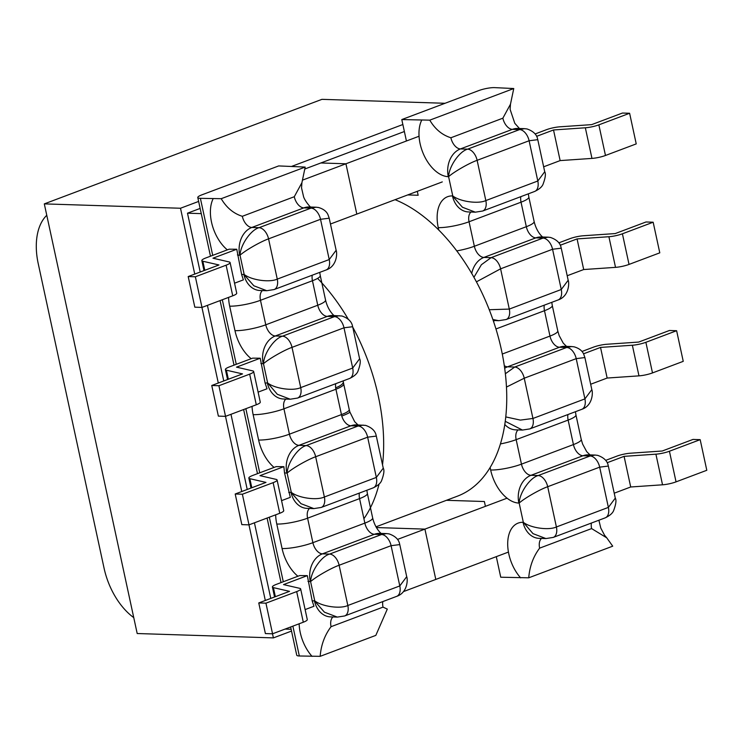 <?xml version="1.0" encoding="UTF-8"?>
<svg xmlns="http://www.w3.org/2000/svg" width="744" height="744" viewBox="0 0 744 744"><rect width="100%" height="100%" fill="white"/><g stroke="black" fill="none" stroke-linecap="round" stroke-linejoin="round"><path stroke-width="1.12" d="M401.788 119.57L478.727 90.601A11.402 2.195 167.8 0 1 494.444 87.615L513.76 88.536L510.477 104.188L502.87 118.184L450.892 137.761C442.131 135.017 435.091 129.149 429.781 120.156L401.788 119.57L406.429 141.007M528.733 577.809L612.712 546.18L606.76 537.847L591.601 528.584L539.623 548.151C533.281 556.586 529.644 566.472 528.733 577.809L500.74 577.214L496.295 556.642M417.3 191.32L418.156 195.263L407.721 194.928M485.414 506.329L484.372 501.521L446.437 500.303M607.197 462.722L624.086 456.36L655.91 454.175A11.402 2.195 -12.2 0 0 669.423 451.236L676.045 481.861A11.402 2.195 167.8 0 1 662.532 484.8L655.91 454.175M605.718 460.35L616.897 456.137A11.402 2.195 -12.2 0 1 630.41 453.208L662.234 451.013L693.008 439.425L700.178 439.658L669.423 451.236M700.178 439.658L706.8 470.282L676.045 481.861M614.219 493.198L630.707 486.985L662.532 484.8M583.529 353.819L600.529 347.42L632.354 345.235A11.402 2.195 -12.2 0 0 645.876 342.296L652.497 372.921A11.402 2.195 167.8 0 1 638.975 375.86L607.151 378.045L590.662 384.257M581.966 351.484L593.34 347.197A11.402 2.195 -12.2 0 1 606.853 344.258L638.678 342.073L669.451 330.485L676.621 330.717L645.876 342.296M676.621 330.717L683.243 361.342L652.497 372.921M600.529 347.42L607.151 378.045M624.086 456.36L630.707 486.985M502.284 354.032L549.974 336.074A11.402 6.826 69.4 0 0 559.507 347.243A22.348 17.382 91.8 0 1 564.863 346.341L571.699 346.555L566.677 347.476L559.507 347.243L507.538 366.811L514.709 367.043L505.371 373.739M571.708 346.565L574.145 346.844C578.99 348.248 582.161 350.647 583.659 354.06L584.896 357.557L576.209 358.636L524.241 378.212L506.478 387.057M584.896 357.557L591.824 389.624L584.914 398.896L576.209 358.636A11.402 6.826 -110.6 0 0 566.677 347.476L514.709 367.043A11.402 6.826 69.4 0 1 524.241 378.212L532.946 418.463L520.4 420.1L505.79 416.919M520.642 577.856A33.759 20.209 69.4 0 1 507.734 542.153A33.759 20.209 69.4 0 1 523.041 522.316L523.33 522.325C530.649 528.026 548.84 530.574 556.4 526.966L608.378 507.399L615.288 498.127C616.562 500.135 615.967 504.395 613.512 510.896C612.359 513.453 609.596 515.759 605.225 517.843L605.225 517.843A11.402 6.826 -110.6 0 0 608.378 507.399L599.673 467.148L608.35 466.06L615.288 498.127M523.041 522.316A22.348 17.382 91.8 0 0 539.075 538.349L545.919 538.563L533.011 533.643L523.33 522.325L519.163 503.074C524.241 498.387 539.939 489.385 547.696 486.716L599.673 467.148A11.402 6.826 -110.6 0 0 590.141 455.979L595.172 455.068L588.318 454.844A22.348 17.382 -88.2 0 0 582.971 455.747L530.993 475.314L538.163 475.546L590.141 455.979L582.971 455.747A11.402 6.826 69.4 0 1 573.438 444.577L568.137 420.081L516.169 439.648L521.46 464.144L573.438 444.577A22.348 4.306 167.8 0 0 581.231 439.406L575.94 414.901A22.348 4.306 167.8 0 1 568.137 420.081A11.402 6.826 69.4 0 1 567.932 414.538M529.793 428.907L581.761 409.33A11.402 6.826 -110.6 0 0 584.914 398.896L532.946 418.463A11.402 6.826 69.4 0 1 529.793 428.907L522.455 430.06L505.269 421.327M518.875 503.065A22.348 17.382 -88.2 0 1 530.993 475.314A11.402 6.826 -110.6 0 1 521.46 464.144A22.348 4.306 167.8 0 1 490.659 470.003A33.759 20.209 69.4 0 0 518.875 503.065L519.163 503.074C519.526 492.854 529.979 477.722 538.163 475.546A11.402 6.826 69.4 0 1 547.696 486.716L556.4 526.966A11.402 6.826 69.4 0 1 553.248 537.41L605.225 517.843M305.189 167.075L278.693 165.921L201.763 194.891A11.402 2.195 -12.2 0 0 197.783 197.523A11.402 2.195 -12.2 0 0 200.387 198.332L221.21 198.695C226.52 207.688 233.56 213.556 242.321 216.299L294.289 196.723L301.906 182.726L305.189 167.075L221.21 198.695M290.634 626.987L296.735 655.176A11.402 2.195 -12.2 0 0 299.33 655.985L320.153 656.338C321.073 645.001 324.709 635.116 331.052 626.69L383.021 607.123L387.308 609.094L375.822 635.385L320.153 656.338M283.873 466.655L259.972 475.649L276.098 479.378A11.402 2.195 167.8 0 1 277.103 480.01A11.402 2.195 167.8 0 1 273.132 482.651L242.377 494.23L235.206 493.997L265.98 482.41L249.854 478.69A11.402 2.195 167.8 0 1 248.849 478.057A11.402 2.195 167.8 0 1 252.821 475.416L276.163 466.627L283.873 466.655L284.506 472.831L290.309 497.345L281.567 500.638M307.328 575.633L283.529 584.598L299.655 588.318A11.402 2.195 167.8 0 1 300.66 588.95A11.402 2.195 167.8 0 1 296.679 591.592L265.933 603.17L258.763 602.938L289.537 591.35L273.411 587.63A11.402 2.195 167.8 0 1 272.397 586.997A11.402 2.195 167.8 0 1 276.377 584.356L299.683 575.577L307.328 575.633L312.21 600.966L313.949 606.258L305.124 609.587M284.506 472.831A33.759 20.209 -110.6 0 0 286.84 473.1L287.128 473.11C287.491 462.889 297.944 447.749 306.128 445.582L298.958 445.349A11.402 6.826 69.4 0 1 289.425 434.18L341.412 414.603A22.348 4.232 -11.9 0 0 349.234 409.526L343.7 383.96A22.348 4.38 -12.5 0 1 335.925 389.233L341.775 416.054A22.348 1.981 -16.8 0 0 349.847 411.953L354.674 421.699L358.292 425.243M265.933 603.17L272.555 633.795L303.301 622.216A11.402 2.195 -12.2 0 0 307.281 619.575L300.66 588.95M272.555 633.795L265.385 633.572L258.763 602.938M242.377 494.23L248.998 524.855L279.753 513.276A11.402 2.195 -12.2 0 0 283.724 510.635L277.103 480.01M248.998 524.855L241.828 524.622L235.206 493.997M376.315 436.096L383.253 468.162L376.343 477.425A11.402 6.826 69.4 0 1 373.19 487.869L321.213 507.445A11.402 6.826 -110.6 0 0 324.365 497.001L315.661 456.751A11.402 6.826 -110.6 0 0 306.128 445.582L358.106 426.005A11.402 6.826 69.4 0 1 367.638 437.174L376.343 477.425L324.365 497.001C316.805 500.61 298.614 498.052 291.295 492.361L287.128 473.11C292.206 468.413 307.904 459.42 315.661 456.751L367.638 437.174L376.315 436.096C375.953 435.649 376.269 429.083 365.583 425.382L356.283 424.88A22.348 17.382 -88.2 0 0 350.936 425.782L358.106 426.005L363.128 425.094M399.779 544.599C399.416 544.152 399.733 537.587 389.038 533.885L386.582 533.597L381.56 534.518A11.402 6.826 69.4 0 1 391.093 545.678L399.798 585.937L347.829 605.504L339.125 565.254L391.093 545.678L399.779 544.599L406.708 576.665L399.798 585.937A11.402 6.826 69.4 0 1 396.645 596.372L344.677 615.948L337.339 617.101L324.431 612.182L314.461 600.854A33.759 20.209 -110.6 0 0 312.21 600.966M288.746 492.463A33.759 20.209 -110.6 0 1 291.006 492.351L300.976 503.669L313.884 508.598L321.213 507.445M344.677 615.948A11.402 6.826 -110.6 0 0 347.829 605.504C340.268 609.113 322.078 606.565 314.749 600.864L310.592 581.613C315.67 576.916 331.359 567.923 339.125 565.254A11.402 6.826 -110.6 0 0 329.592 554.085C321.399 556.252 310.955 571.392 310.592 581.613L310.304 581.603A33.759 20.209 -110.6 0 1 307.969 581.334M349.234 409.526L349.847 411.953M429.781 120.156L513.76 88.536M543.65 166.805L560.139 160.592L591.964 158.407A11.402 2.195 -12.2 0 0 605.476 155.477L598.855 124.853A11.402 2.195 167.8 0 1 585.342 127.782L591.964 158.407M598.855 124.853L629.61 113.265L636.232 143.899L605.476 155.477M629.61 113.265L622.44 113.041L591.666 124.629L559.841 126.815A11.402 2.195 167.8 0 0 546.329 129.744L535.15 133.957M536.629 136.329L553.517 129.968L585.342 127.782M567.207 275.745L583.696 269.542L615.521 267.356A11.402 2.195 -12.2 0 0 629.033 264.418L622.412 233.793A11.402 2.195 167.8 0 1 608.899 236.722L577.074 238.917L560.279 245.241M622.412 233.793L653.167 222.214L659.789 252.839L629.033 264.418M653.167 222.214L645.997 221.982L615.223 233.57L583.398 235.755A11.402 2.195 167.8 0 0 569.885 238.694L558.884 242.832M583.696 269.542L577.074 238.917M560.139 160.592L553.517 129.968M568.174 280.246L561.246 248.18L552.559 249.259L561.264 289.509A11.402 6.826 69.4 0 1 558.121 299.953C569.095 296.317 569.411 283.055 568.174 280.246L561.264 289.509L509.296 309.086L489.245 309.727M421.69 120.203A33.759 20.209 -110.6 0 0 424.145 155.57A33.759 20.209 -110.6 0 0 448.307 176.672L448.595 176.681C453.673 171.994 469.371 162.992 477.127 160.323L529.105 140.756A11.402 6.826 69.4 0 0 519.572 129.586L524.604 128.675L517.75 128.452A22.348 17.382 -88.2 0 0 512.402 129.354L519.572 129.586L467.595 149.153L460.424 148.93L512.402 129.354A11.402 6.826 -110.6 0 1 502.87 118.184M561.246 248.18C560.883 247.733 561.199 241.168 550.504 237.466L548.049 237.178L543.027 238.089L491.059 257.666L481.387 264.724L473.919 277.317M534.657 191.45L482.679 211.017A11.402 6.826 -110.6 0 0 485.832 200.573L477.127 160.323A11.402 6.826 -110.6 0 0 467.595 149.153C459.411 151.33 448.958 166.47 448.595 176.681L452.761 195.932C460.08 201.633 478.271 204.191 485.832 200.573L537.81 181.006A11.402 6.826 69.4 0 1 534.657 191.45C539.028 189.376 541.79 187.06 542.943 184.503C545.399 178.002 545.994 173.752 544.72 171.743L537.81 181.006L529.105 140.756L537.782 139.677C537.419 139.23 537.745 132.655 527.05 128.963L524.604 128.675M558.121 299.953A11.402 6.826 69.4 0 1 558.112 299.953L506.143 319.52L498.806 320.683L492.872 319.52M506.143 319.52A11.402 6.826 -110.6 0 0 509.296 309.086L500.591 268.826L476.402 281.855M470.989 212.04A11.402 6.826 69.4 0 0 469.055 221.758L521.033 202.191L526.324 226.697L474.356 246.264L469.055 221.758A22.348 4.306 167.8 0 1 438.253 227.618A33.759 20.209 -110.6 0 1 452.473 195.923L462.443 207.251L475.351 212.18L482.679 211.017M258.103 392.135L267.031 388.777L265.106 383.086L260.233 358.217L252.644 358.143L229.366 366.913A11.402 2.195 -12.2 0 0 225.386 369.545A11.402 2.195 -12.2 0 0 226.39 370.187L242.525 373.907L211.752 385.494L218.913 385.727L249.668 374.148A11.402 2.195 -12.2 0 0 253.648 371.507A11.402 2.195 -12.2 0 0 252.644 370.875L236.508 367.145L260.233 358.217M234.555 283.194L243.381 279.865L241.642 274.583L236.759 249.24L212.961 258.205L229.087 261.925A11.402 2.195 -12.2 0 1 230.091 262.558A11.402 2.195 -12.2 0 1 226.111 265.199L195.365 276.777L188.195 276.554L218.969 264.966L202.842 261.237L204.795 270.295M230.091 262.558L236.713 293.192A11.402 2.195 167.8 0 1 232.733 295.824L226.111 265.199M188.195 276.554L194.816 307.179L201.987 307.412L232.733 295.824M201.987 307.412L195.365 276.777M236.759 249.24L229.115 249.194L205.809 257.963A11.402 2.195 -12.2 0 0 201.838 260.605A11.402 2.195 -12.2 0 0 202.842 261.237M253.648 371.507L260.27 402.132A11.402 2.195 167.8 0 1 256.289 404.773L249.668 374.148M211.752 385.494L218.373 416.119L225.534 416.352L256.289 404.773M225.534 416.352L218.913 385.727M252.049 406.363A33.759 20.209 69.4 0 0 253.137 414.659L258.624 440.039A22.348 4.306 -12.2 0 0 289.425 434.18L283.938 408.8L335.925 389.233L335.665 387.801A22.348 6.547 -7.4 0 0 343.291 381.663L343.207 380.872M260.856 363.453A33.759 20.209 69.4 0 0 263.19 363.714L263.478 363.723C263.841 353.512 274.294 338.371 282.478 336.195A11.402 6.826 69.4 0 1 292.011 347.364L300.716 387.615A11.402 6.826 69.4 0 1 297.563 398.059L349.541 378.491A11.402 6.826 -110.6 0 0 352.693 368.048L343.988 327.797L292.011 347.364C284.255 350.043 268.556 359.036 263.478 363.723L267.645 382.974L277.326 394.292L290.234 399.221L283.39 398.998A22.348 17.382 91.8 0 1 267.356 382.965L267.645 382.974C274.964 388.675 293.155 391.232 300.716 387.615L352.693 368.048L359.603 358.785L352.665 326.718C352.303 326.272 352.628 319.697 341.933 316.005L332.633 315.493A22.348 17.382 -88.2 0 0 327.286 316.395L275.308 335.972L282.478 336.195L334.456 316.628L339.478 315.716M294.289 196.723A11.402 6.826 69.4 0 0 303.822 207.892A22.348 17.382 91.8 0 1 309.178 206.99L316.014 207.213L310.992 208.125L303.822 207.892L251.853 227.459L259.024 227.692C250.83 229.868 240.386 245.008 240.024 255.22L239.735 255.211A33.759 20.209 69.4 0 1 237.401 254.95M268.556 238.861C260.791 241.53 245.102 250.533 240.024 255.22L244.181 274.471C251.509 280.172 269.7 282.72 277.261 279.112L329.229 259.544L320.524 219.294L268.556 238.861L277.261 279.112A11.402 6.826 69.4 0 1 274.108 289.556L326.077 269.988A11.402 6.826 -110.6 0 0 329.229 259.544L336.139 250.272L329.211 218.215L320.524 219.294A11.402 6.826 -110.6 0 0 310.992 208.125L259.024 227.692A11.402 6.826 69.4 0 1 268.556 238.861M274.108 289.556L266.771 290.709L253.862 285.789L243.893 274.462A33.759 20.209 69.4 0 0 241.642 274.583M334.642 315.865C335.758 317.046 328.457 312.303 325.547 300.055A22.348 4.306 -12.2 0 1 317.753 305.235L312.452 280.73L260.484 300.297L265.775 324.803L317.753 305.235A11.402 6.826 69.4 0 0 327.286 316.395L334.456 316.628A11.402 6.826 -110.6 0 1 343.988 327.797L352.665 326.718M375.98 526.836L457.346 496.202A159.653 95.595 -110.6 0 0 501.754 351.447A159.653 95.595 -110.6 0 0 395.064 199.69M363.909 518.707A159.653 95.595 -110.6 0 0 379.077 484.065M382.528 464.814A159.653 95.595 -110.6 0 0 352.777 327.202M348.164 319.037A159.653 95.595 -110.6 0 0 317.614 278.386M133.753 617.622A57.93 34.689 -110.6 0 1 104.048 568.1L38.214 263.581A57.93 34.689 -110.6 0 1 46.77 215.286M291.137 629.275L285.082 629.08M403.397 591.629L435.798 579.427L424.917 529.114L435.798 579.427L508.44 552.076M397.538 539.419L424.917 529.114L376.38 527.552L424.917 529.114L507.064 498.182M330.466 224.018L356.813 214.095L345.932 163.782L356.813 214.095L442.289 181.908M302.929 179.974L345.932 163.782L320.841 162.973L345.932 163.782L419.049 136.245M200.21 272.025L187.488 213.193L201.271 213.63M445.042 103.286L321.947 99.343L44.305 203.884L180.504 208.246L198.629 201.429M291.806 166.34L402.867 124.518M291.518 631.07L273.401 637.896L137.194 633.525L44.305 203.884M273.401 637.896L272.509 633.795M265.31 600.473L248.961 524.855M241.754 491.533L225.497 416.352M218.299 383.03L201.94 307.402M194.742 274.09L180.504 208.246M270.779 598.418L254.429 522.809M247.222 489.478L230.975 414.306M223.767 380.965L207.418 305.356M187.488 213.193L200.145 208.422M305.133 168.888L404.373 131.521M438.253 227.618L438.783 230.073M490.659 470.003L490.129 467.558M544.283 305.161A11.402 6.826 -110.6 0 0 544.487 310.694A22.348 4.306 167.8 0 0 552.29 305.524L557.777 330.903A22.348 4.306 167.8 0 1 549.974 336.074L544.487 310.694L495.96 328.969M638.975 375.86L632.354 345.235M504.311 365.704A11.402 6.826 -110.6 0 0 507.538 366.811A22.348 17.382 91.8 0 0 504.674 368.243M541.558 538.424A11.402 6.826 -110.6 0 0 539.623 548.151M591.601 528.584A11.402 6.826 69.4 0 1 591.396 523.051M518.094 429.92A11.402 6.826 -110.6 0 0 516.169 439.648A22.348 4.306 167.8 0 1 500.452 443.926M522.455 430.06L515.62 429.846A22.348 17.382 -88.2 0 1 504.813 424.48M251.202 358.692A33.759 20.209 69.4 0 1 234.974 330.662L229.673 306.156A33.759 20.209 69.4 0 1 228.575 297.395M227.339 249.863A33.759 20.209 69.4 0 1 213.119 198.741M299.33 655.985L292.876 626.141M283.287 581.761L269.328 517.201M259.73 472.812L245.864 408.698M236.267 364.309L222.307 299.748M212.719 255.369L200.387 198.332M299.144 623.788A33.759 20.209 -110.6 0 0 312.062 656.385M275.671 514.811A33.759 20.209 -110.6 0 0 276.787 524.046L282.078 548.542A33.759 20.209 -110.6 0 0 297.907 576.247M258.624 440.039A33.759 20.209 -110.6 0 0 274.062 467.418M381.56 534.518L329.592 554.085L322.422 553.852L374.39 534.285L381.56 534.518M359.361 493.077A11.402 6.826 -110.6 0 0 359.566 498.62A22.348 4.306 -12.2 0 0 367.359 493.439L372.66 517.945A22.348 4.306 -12.2 0 1 364.858 523.116L312.889 542.683L307.588 518.187L359.566 498.62L364.858 523.116A11.402 6.826 -110.6 0 0 374.39 534.285A22.348 17.382 91.8 0 1 379.747 533.383L386.582 533.597M286.84 473.1A22.348 17.382 -88.2 0 1 298.958 445.349L350.936 425.782A11.402 6.826 -110.6 0 1 341.775 416.054M296.679 591.592L303.301 622.216M273.132 482.651L279.753 513.276M251.807 487.748L249.854 478.69M275.364 596.688L273.411 587.63M331.052 626.69A11.402 6.826 69.4 0 1 332.977 616.962M382.816 601.58A11.402 6.826 -110.6 0 0 383.021 607.123M396.645 596.372L396.645 596.372C407.628 592.745 407.945 579.483 406.708 576.665M373.19 487.869L373.19 487.869C377.561 485.795 380.324 483.479 381.477 480.922C383.932 474.43 384.527 470.171 383.253 468.162M276.787 524.046A22.348 4.306 -12.2 0 0 307.588 518.187A11.402 6.826 69.4 0 1 309.523 508.459M310.304 581.603A22.348 17.382 91.8 0 1 322.422 553.852A11.402 6.826 69.4 0 1 312.889 542.683A22.348 4.306 -12.2 0 1 282.078 548.542M253.137 414.659A22.348 4.306 -12.2 0 0 283.938 408.8A11.402 6.826 -110.6 0 1 285.873 399.082M337.339 617.101L330.503 616.888A22.348 17.382 -88.2 0 1 314.461 600.854M291.006 492.351A22.348 17.382 91.8 0 0 307.039 508.375L313.884 508.598M471.724 273.476A22.348 17.382 91.8 0 1 483.888 257.433L491.059 257.666A11.402 6.826 -110.6 0 1 500.591 268.826L552.559 249.259A11.402 6.826 69.4 0 0 543.027 238.089L535.857 237.866L483.888 257.433A11.402 6.826 69.4 0 1 474.356 246.264A22.348 4.306 167.8 0 1 456.742 250.895M608.899 236.722L615.521 267.356M493.551 321.52A11.402 6.826 69.4 0 1 494.444 320.543M448.307 176.672A22.348 17.382 -88.2 0 1 460.424 148.93A11.402 6.826 69.4 0 1 450.892 137.761M543.213 237.327C544.329 238.517 537.029 233.765 534.127 221.517A22.348 4.306 167.8 0 1 526.324 226.697A11.402 6.826 -110.6 0 0 535.857 237.866A22.348 17.382 91.8 0 1 541.214 236.964L548.049 237.178M520.828 196.658A11.402 6.826 -110.6 0 0 521.033 202.191A22.348 4.306 167.8 0 0 528.826 197.02L534.127 221.517M452.473 195.923A22.348 17.382 91.8 0 0 468.506 211.956L475.351 212.18M265.106 383.086A33.759 20.209 69.4 0 1 267.356 382.965M226.39 370.187L228.352 379.245M335.665 387.801A11.402 6.826 69.4 0 1 335.711 383.699M297.563 398.059L290.234 399.221M242.321 216.299A11.402 6.826 -110.6 0 0 251.853 227.459A22.348 17.382 91.8 0 0 239.735 255.211M234.974 330.662A22.348 4.306 -12.2 0 0 265.775 324.803A11.402 6.826 -110.6 0 0 275.308 335.972A22.348 17.382 -88.2 0 0 263.19 363.714M325.547 300.055L320.255 275.559A22.348 4.306 -12.2 0 1 312.452 280.73A11.402 6.826 69.4 0 1 312.248 275.196M262.409 290.569A11.402 6.826 -110.6 0 0 260.484 300.297A22.348 4.306 -12.2 0 1 229.673 306.156M266.771 290.709L259.935 290.495A22.348 17.382 -88.2 0 1 243.893 274.462M557.777 330.903L559.153 335.563L563.236 343.142L566.863 346.713M598.892 520.223L600.771 528.045L604.584 535.271L606.769 537.847M591.824 389.624C593.061 392.432 592.745 405.703 581.761 409.33M575.428 411.72L575.94 414.901M608.35 466.06C607.988 465.623 608.304 459.048 597.618 455.347L595.172 455.068M581.231 439.406L582.617 444.066L586.7 451.645L590.327 455.216M545.919 538.563L553.248 537.41M248.849 478.057L251.007 488.045M272.397 586.997L274.564 596.995M197.783 197.523L210.478 256.215M220.075 300.595L234.025 365.155M243.623 409.535L257.489 473.658M267.087 518.047L281.046 582.599M366.857 490.259L367.359 493.439M381.746 533.755C382.862 534.936 375.562 530.184 372.66 517.945M552.29 305.524L551.778 302.343M510.477 104.188L510.114 109.387L514.802 123.309L519.758 128.824M544.72 171.743L537.782 139.677M528.826 197.02L528.324 193.831M498.806 320.683L493.207 320.497M227.552 379.542L225.386 369.545M203.995 270.602L201.838 260.605M343.7 383.96L343.291 381.663M301.906 182.726L301.543 187.916L303.459 196.202C304.138 200.024 310.797 208.022 311.178 207.362M349.541 378.491C353.912 376.418 356.674 374.102 357.827 371.544C360.282 365.044 360.877 360.793 359.603 358.785M316.023 207.213L318.469 207.492C323.305 208.897 326.477 211.305 327.974 214.709L329.211 218.206M336.139 250.272C337.376 253.09 337.06 266.352 326.077 269.988M319.743 272.369L320.255 275.559"/></g></svg>

